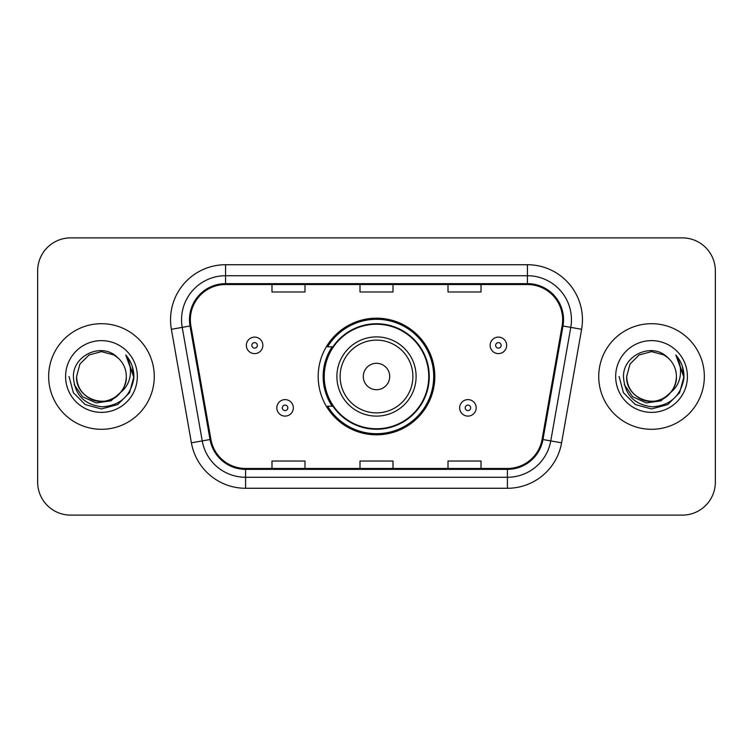 <?xml version="1.0" encoding="UTF-8"?>
<svg xmlns="http://www.w3.org/2000/svg" width="753" height="753" viewBox="0 0 753 753"><rect width="100%" height="100%" fill="white"/><g stroke="black" fill="none" stroke-linecap="round" stroke-linejoin="round"><path stroke-width="1.13" d="M318.19 376.5A58.31 58.31 0 0 0 376.5 434.81A58.31 58.31 0 0 0 434.81 376.5A58.31 58.31 0 0 0 376.5 318.19A58.31 58.31 0 0 0 318.19 376.5M332.177 406.206A53.359 53.359 0 0 1 332.177 346.794M37.65 270.882L37.65 482.118A33 33 0 0 0 70.65 515.118L682.35 515.118A33 33 0 0 0 715.35 482.118L715.35 270.882A33 33 0 0 0 682.35 237.882L70.65 237.882A33 33 0 0 0 37.65 270.882L37.65 482.118M48.653 376.5A52.804 52.804 0 0 0 101.457 429.304A52.804 52.804 0 0 0 154.271 376.5A52.804 52.804 0 0 0 101.457 323.696A52.804 52.804 0 0 0 48.653 376.5A52.804 52.804 0 0 0 101.457 429.304A52.804 52.804 0 0 0 154.271 376.5A52.804 52.804 0 0 0 101.457 323.696A52.804 52.804 0 0 0 48.653 376.5M598.729 376.5A52.804 52.804 0 0 0 651.543 429.304A52.804 52.804 0 0 0 704.347 376.5A52.804 52.804 0 0 0 651.543 323.696A52.804 52.804 0 0 0 598.729 376.5A52.804 52.804 0 0 0 651.543 429.304A52.804 52.804 0 0 0 704.347 376.5A52.804 52.804 0 0 0 651.543 323.696A52.804 52.804 0 0 0 598.729 376.5M190.349 319.733A35.203 35.203 0 0 1 225.561 284.53L527.439 284.53A35.203 35.203 0 0 1 562.115 325.842L542.094 439.385A35.203 35.203 0 0 1 507.418 468.47L245.582 468.47A35.203 35.203 0 0 1 210.906 439.385L190.886 325.842A35.203 35.203 0 0 1 190.349 319.733M189.474 319.733A36.088 36.088 0 0 0 190.02 326.002L210.04 439.536A36.088 36.088 0 0 0 245.582 469.354L507.418 469.354A36.088 36.088 0 0 0 542.96 439.536L562.98 326.002A36.088 36.088 0 0 0 527.439 283.646L225.561 283.646A36.088 36.088 0 0 0 189.474 319.733M171.383 329.287A55.007 55.007 0 0 1 225.561 264.727L527.439 264.727A55.007 55.007 0 0 1 581.617 329.287L561.597 442.82A55.007 55.007 0 0 1 507.418 488.273L245.582 488.273A55.007 55.007 0 0 1 191.403 442.82L171.383 329.287L182.217 327.376A44.003 44.003 0 0 1 225.561 275.73L527.439 275.73A44.003 44.003 0 0 1 570.783 327.376L550.763 440.91A44.003 44.003 0 0 1 507.418 477.27L245.582 477.27A44.003 44.003 0 0 1 202.237 440.91L182.217 327.376A44.003 44.003 0 0 1 181.548 319.733M682.35 237.882L70.65 237.882M70.65 515.118L682.35 515.118M715.35 482.118L715.35 270.882M360 284.53L360 291.976L393 291.976L393 284.53M271.984 284.53L271.984 291.976L304.993 291.976L304.993 284.53M448.007 284.53L448.007 291.976L481.016 291.976L481.016 284.53M393 468.47L393 461.024L360 461.024L360 468.47M304.993 468.47L304.993 461.024L271.984 461.024L271.984 468.47M481.016 468.47L481.016 461.024L448.007 461.024L448.007 468.47M120.518 392.482C107.312 410.319 75.291 398.911 76.59 376.5C76.928 385.875 81.07 393.057 89.023 398.036C104.526 407.966 127.182 394.892 126.325 376.5C125.996 385.875 121.845 393.057 113.891 398.036C98.389 407.966 75.742 394.892 76.59 376.5L79.922 364.066L89.023 354.964L101.457 351.632L113.891 354.964L117.75 357.713C102.493 341.711 73.107 354.889 73.38 376.5C74.5 394.657 84.129 404.766 102.257 406.818C120.113 405.528 130.636 396.04 133.836 378.364L133.893 376.5C133.799 368.339 131.088 361.176 125.751 355.011C129.808 361.666 131.238 368.829 130.043 376.5C128.876 383.023 125.704 388.35 120.518 392.482A24.868 24.868 0 0 0 126.325 376.5C127.182 394.892 104.526 407.966 89.023 398.036C81.07 393.057 76.928 385.875 76.59 376.5L79.922 364.066L89.023 354.964M126.325 376.5A24.868 24.868 0 0 0 117.75 357.713M122.099 391.146L110.87 400.86L96.158 402.911L82.614 396.784L74.152 384.567M65.586 376.5A35.871 35.871 0 0 0 101.457 412.371A35.871 35.871 0 0 0 137.328 376.5A35.871 35.871 0 0 0 101.457 340.629A35.871 35.871 0 0 0 65.586 376.5M125.751 355.011L133.874 377.441L132.368 366.673L133.874 377.441L132.368 366.673L133.874 377.441L125.996 355.284L133.874 377.441L125.996 355.284L133.893 376.5L129.544 392.718L117.675 404.587L101.457 408.935L85.24 404.587L73.37 392.718L69.022 376.5M125.996 355.284L133.874 377.46M389.706 376.5A13.206 13.206 0 0 0 376.5 363.294A13.206 13.206 0 0 0 363.294 376.5A13.206 13.206 0 0 0 376.5 389.706A13.206 13.206 0 0 0 389.706 376.5M416.108 376.5A39.608 39.608 0 0 0 376.5 336.892A39.608 39.608 0 0 0 336.892 376.5A39.608 39.608 0 0 0 376.5 416.108A39.608 39.608 0 0 0 416.108 376.5A39.608 39.608 0 0 1 376.5 416.108A39.608 39.608 0 0 1 336.892 376.5M428.758 376.5A52.258 52.258 0 0 0 376.5 324.242A52.258 52.258 0 0 0 324.242 376.5A52.258 52.258 0 0 0 376.5 428.758A52.258 52.258 0 0 0 428.758 376.5M433.709 376.5A57.209 57.209 0 0 1 327.611 406.206L332.911 406.206A52.748 52.748 0 0 0 429.248 376.622A52.748 52.748 0 0 0 332.911 346.794L327.611 346.794A57.209 57.209 0 0 1 433.709 376.5M676.41 376.5C677.258 394.892 654.611 407.966 639.109 398.036C631.155 393.057 627.004 385.875 626.675 376.5L630.007 364.066L639.109 354.964L651.543 351.632L663.977 354.964L667.836 357.713C652.569 341.711 623.183 354.889 623.465 376.5C624.585 394.657 634.205 404.766 652.343 406.818C670.198 405.528 680.721 396.04 683.922 378.364L683.978 376.5C683.884 368.339 681.164 361.176 675.827 355.011C679.893 361.666 681.314 368.829 680.119 376.5C678.961 383.023 675.789 388.35 670.603 392.482A24.868 24.868 0 0 0 676.41 376.5C676.072 385.875 671.93 393.057 663.977 398.036C648.474 407.966 625.818 394.892 626.675 376.5L630.007 364.066L639.109 354.964L651.543 351.632L663.977 354.964L667.836 357.713A24.868 24.868 0 0 1 676.41 376.5C677.258 394.892 654.611 407.966 639.109 398.036C631.155 393.057 627.004 385.875 626.675 376.5C625.376 398.911 657.397 410.319 670.603 392.482M672.184 391.146L660.955 400.86L646.243 402.911L632.699 396.784L624.237 384.567M615.672 376.5A35.871 35.871 0 0 0 651.543 412.371A35.871 35.871 0 0 0 687.414 376.5A35.871 35.871 0 0 0 651.543 340.629A35.871 35.871 0 0 0 615.672 376.5M675.827 355.011L683.959 377.441L682.453 366.673L683.959 377.441L682.453 366.673L683.959 377.441L676.072 355.284L683.959 377.441L676.072 355.284L683.978 376.5L679.63 392.718L667.76 404.587L651.543 408.935L635.325 404.587L623.456 392.718L619.107 376.5M676.072 355.284L683.959 377.46M262.853 345.363A8.255 8.255 0 0 1 254.599 353.618A8.255 8.255 0 0 1 246.353 345.363A8.255 8.255 0 0 1 254.599 337.118A8.255 8.255 0 0 1 262.853 345.363A8.255 8.255 0 0 0 254.599 337.118A8.255 8.255 0 0 0 246.353 345.363M506.647 345.363A8.255 8.255 0 0 1 498.401 353.618A8.255 8.255 0 0 1 490.147 345.363A8.255 8.255 0 0 1 498.401 337.118A8.255 8.255 0 0 1 506.647 345.363A8.255 8.255 0 0 0 498.401 337.118A8.255 8.255 0 0 0 490.147 345.363M276.822 407.853A8.255 8.255 0 0 1 285.076 399.608A8.255 8.255 0 0 1 293.331 407.853A8.255 8.255 0 0 1 285.076 416.108A8.255 8.255 0 0 1 276.822 407.853A8.255 8.255 0 0 0 285.076 416.108A8.255 8.255 0 0 0 293.331 407.853M459.669 407.853A8.255 8.255 0 0 1 467.924 399.608A8.255 8.255 0 0 1 476.178 407.853A8.255 8.255 0 0 1 467.924 416.108A8.255 8.255 0 0 1 459.669 407.853A8.255 8.255 0 0 0 467.924 416.108A8.255 8.255 0 0 0 476.178 407.853M527.439 264.727L527.439 283.646M182.217 327.376L190.02 326.002M245.582 488.273L245.582 469.354M507.418 469.354L507.418 488.273M542.96 439.536L561.597 442.82M191.403 442.82L210.04 439.536M562.98 326.002L581.617 329.287M225.561 264.727L225.561 283.646M412.879 376.5A36.379 36.379 0 0 0 376.5 340.121A36.379 36.379 0 0 0 340.121 376.5A36.379 36.379 0 0 0 376.5 412.879A36.379 36.379 0 0 0 412.879 376.5M251.85 345.363A2.748 2.748 0 0 0 254.599 348.112A2.748 2.748 0 0 0 257.357 345.363A2.748 2.748 0 0 0 254.599 342.615A2.748 2.748 0 0 0 251.85 345.363M495.643 345.363A2.748 2.748 0 0 0 498.401 348.112A2.748 2.748 0 0 0 501.15 345.363A2.748 2.748 0 0 0 498.401 342.615A2.748 2.748 0 0 0 495.643 345.363M287.825 407.853A2.748 2.748 0 0 0 285.076 405.105A2.748 2.748 0 0 0 282.328 407.853A2.748 2.748 0 0 0 285.076 410.601A2.748 2.748 0 0 0 287.825 407.853M470.672 407.853A2.748 2.748 0 0 0 467.924 405.105A2.748 2.748 0 0 0 465.175 407.853A2.748 2.748 0 0 0 467.924 410.601A2.748 2.748 0 0 0 470.672 407.853"/></g></svg>
